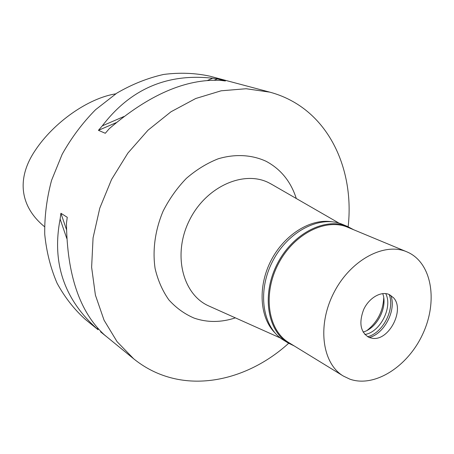 <?xml version="1.0" encoding="UTF-8"?>
<svg xmlns="http://www.w3.org/2000/svg" width="454" height="454" viewBox="0 0 454 454"><rect width="100%" height="100%" fill="white"/><g stroke="black" fill="none" stroke-linecap="round" stroke-linejoin="round"><path stroke-width="0.68" d="M115.719 93.842C88.036 98.24 53.589 122.512 35.026 150.705C15.845 179.29 20.538 207.137 44.509 226.682M269.835 92.151L209.703 76.141C194.925 72.969 179.568 72.407 163.633 74.45C147.618 78.048 132.012 84.274 116.803 93.138L95.561 109.709C82.554 122.875 71.431 137.727 62.181 154.252L51.574 180.323C46.734 198.415 44.458 216.422 44.736 234.343C46.484 251.857 50.604 268.149 57.085 283.228C64.78 297.336 74.246 309.441 85.488 319.542L98.087 329.74C64.303 300.02 51.654 263.133 60.132 219.078L60.91 213.272L67.26 217.301L66.46 223.181C67.09 274.976 79.779 312.244 104.533 334.99L133.731 358.847L117.07 341.675L104.062 320.201L95.397 295.094L91.623 267.275L93.064 237.873L99.784 208.153L111.565 179.455L127.892 153.077L148.015 130.196L170.976 111.78L195.719 98.512L221.132 90.8L246.159 88.734L269.835 92.151C278.194 94.392 286.043 97.61 293.369 101.792C334.042 124.856 353.899 175.647 348.15 226.745M288.67 343.286C254.115 374.652 207.58 389.112 167.276 376.741C155.109 373.035 143.924 367.07 133.731 358.847M100.527 331.795L105.793 336.068M212.642 78.241L217.421 78.848L225.4 80.977L220.587 80.375C185.896 78.661 148.781 94.778 109.232 128.715L105.294 133.277L98.433 130.338L102.32 125.837C130.463 88.995 167.237 73.134 212.642 78.241L207.512 80.454M296.292 198.506C290.832 181.532 280.765 169.126 266.084 161.284C251.839 154.723 235.144 153.741 218.158 158.809C206.905 163.264 196.31 169.779 186.373 178.36C177.088 187.967 169.342 198.886 163.122 211.11C155.126 230.008 152.362 250.114 155.103 268.53C157.884 280.368 162.475 290.815 168.871 299.89C176.146 307.943 184.574 314.02 194.159 318.118C207.393 322.646 221.132 322.561 235.382 317.862M271.963 184.489L268.904 182.826C243.548 169.79 205.577 186.832 189.222 220.712C172.514 254.422 182.57 294.317 208.59 305.871L209.754 306.388M274.795 332.697C259.705 317.477 257.645 286.656 270.913 260.778C284.085 234.843 310.252 218.436 331.431 221.722M367.07 330.416C377.518 322.034 383.068 311.155 383.726 297.779M98.087 329.74L97.44 327.845M66.772 238.441L60.132 219.078M101.724 332.754L101.537 332.203M66.466 229.537L60.91 213.272M102.32 125.837L123.925 116.519M98.433 130.338L116.281 122.614M214.367 80.171L217.421 78.848M294.288 345.971L288.12 342.957C267.213 330.563 261.521 294.436 277.218 263.995C292.66 233.424 325.257 216.83 347.56 226.495L353.615 229.718M406.761 251.794L347.758 227.284C325.666 217.693 293.363 234.133 278.064 264.427C262.514 294.589 268.149 330.393 288.875 342.656L343.349 376.054C322.141 363.552 317 325.461 333.792 292.864C350.335 260.142 384.197 241.959 406.761 251.794L408.719 252.679C432.299 264.245 437.86 302.103 422.646 334.269C407.749 366.582 374.664 387.909 349.915 379.175L343.349 376.054M347.56 226.495L342.526 224.407C320.274 214.77 287.819 231.217 272.485 261.578C256.896 291.809 262.622 327.737 283.483 340.108L288.12 342.957M382.705 293.59C387.966 306.904 376.945 328.497 363.075 332.05M364.846 334.49C380.163 332.328 392.954 307.262 385.718 293.59M389.152 294.498C395.184 309.026 382.898 333.094 367.598 336.737M369.221 337.538C384.459 333.815 396.677 309.866 390.752 295.344M389.26 294.544C381.161 290.815 369.045 297.801 363.671 309.532C358.62 323.129 360.482 332.47 369.261 337.555L372.791 338.366C389.169 340.687 405.008 309.651 393.522 297.75L389.26 294.544M280.504 338.065L208.59 305.871M339.127 223.192L270.862 183.853"/></g></svg>
